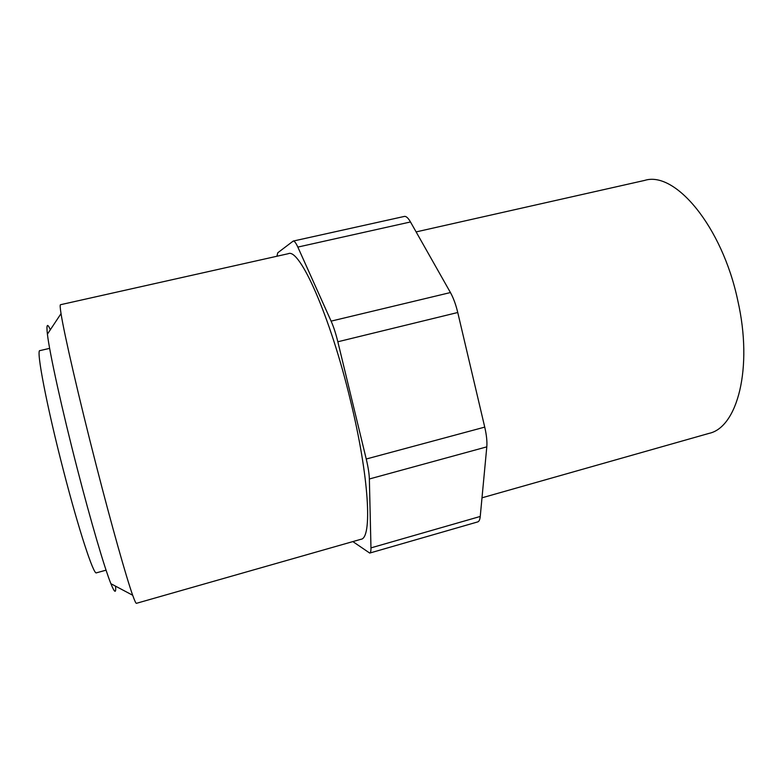 <?xml version="1.0" encoding="UTF-8"?>
<svg xmlns="http://www.w3.org/2000/svg" width="783" height="783" viewBox="0 0 783 783"><rect width="100%" height="100%" fill="white"/><g stroke="black" fill="none" stroke-linecap="round" stroke-linejoin="round"><path stroke-width="1.17" d="M369.723 553.072L477.728 521.909C479.079 521.488 479.92 519.667 480.243 516.457L486.801 446.858C487.241 441.583 486.546 434.996 484.736 427.117L457.752 312.505C455.823 304.518 453.386 297.873 450.44 292.548L410.488 221.961C408.178 217.948 406.132 216.108 404.371 216.421L293.214 241.066C294.379 240.88 295.915 242.887 297.834 247.085L331.111 321.128C333.587 326.717 335.829 333.597 337.835 341.77L366.238 459.014C368.157 467.079 369.204 473.735 369.361 478.981L370.966 547.885C371.025 551.056 370.613 552.788 369.723 553.072L352.859 541.591M350.432 400.397C369.302 477.395 372.424 538.538 360.914 539.291L136.438 603.321C135.909 603.497 134.656 600.806 132.679 595.246C126.552 578.206 111.754 525.882 96.289 465.582C78.917 398.038 64.02 333.235 61.035 313.611C60.115 307.778 59.939 304.812 60.487 304.714L288.271 253.702C299.546 247.673 330.25 315.852 350.432 400.397M276.898 256.247L277.789 252.762L293.214 241.066M49.642 348.357L39.904 350.618C35.861 349.032 46.677 405.966 63.531 470.828C78.829 530.199 93.764 575.417 96.426 572.833L106.067 570.161M50.347 329.741C47.264 322.811 46.285 324.289 47.411 334.175C49.486 352.556 62.063 409.881 77.36 469.056C90.965 521.899 104.599 568.086 110.883 583.687C114.612 592.907 116.178 593.739 115.581 586.183M416.125 231.905L644.673 180.403C674.858 170.694 722.122 226.091 737.782 300.545C753.236 368.216 737.351 427.449 709.026 433.381L481.995 497.812M370.966 547.885L480.243 516.457M369.361 478.981L486.801 446.858M297.834 247.085L410.488 221.961M331.111 321.128L450.44 292.548M337.835 341.77L457.752 312.505M366.238 459.014L484.736 427.117M110.883 583.687L132.679 595.246M47.411 334.175L61.035 313.611"/></g></svg>
